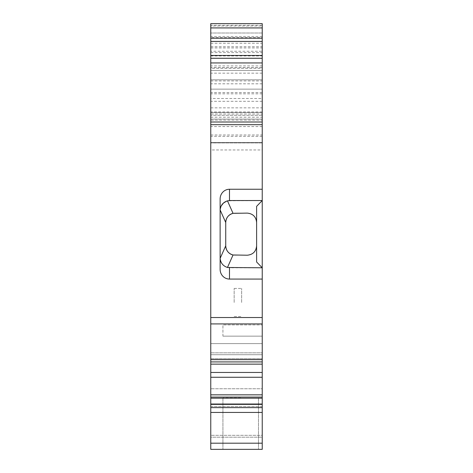 <?xml version="1.0" encoding="UTF-8"?>
<svg xmlns="http://www.w3.org/2000/svg" width="473" height="473" viewBox="0 0 473 473"><rect width="100%" height="100%" fill="white"/><g stroke="black" fill="none" stroke-linecap="round" stroke-linejoin="round"><path stroke-width="0.35" stroke-dasharray="2.37 1.77" d="M262.231 412.426L262.231 449.35L210.769 449.35L210.769 437.188L262.231 437.188L262.231 449.35L262.231 437.188L210.769 437.188L210.769 343.629L262.231 343.629L210.769 343.629L210.769 435.314L262.231 435.314L262.231 343.629L262.231 437.188L262.231 435.314L210.769 435.314L210.769 449.35L262.231 449.35L210.769 449.35L210.769 412.426L262.231 412.426L262.231 404.031L262.231 406.467L262.231 404.031L262.231 406.467L210.769 406.467L210.769 404.031L210.769 404.368L262.231 404.368M240.71 449.35L222.931 449.35L240.71 449.35M210.769 361.91L262.231 361.91L262.231 359.675L210.769 359.675L210.769 354.709L262.231 354.709L262.231 352.834L210.769 352.834L262.231 352.834L262.231 364.139L210.769 364.139L210.769 352.834L210.769 361.91L210.769 352.834L210.769 354.709L262.231 354.709L262.231 361.91M262.231 67.621L262.231 114.023L210.769 114.023L210.769 58.268L262.231 58.268L210.769 58.268L210.769 67.568L262.231 67.568L262.231 25.991L210.769 25.991L210.769 67.621L262.231 67.621L262.231 70.43L210.769 70.43L210.769 67.621M262.231 73.155L210.769 73.155L210.769 23.65L262.231 23.65L262.231 79.789L262.231 33.004L210.769 33.004L262.231 33.004L262.231 142.941L262.231 93.82L210.769 93.82L210.769 89.143L262.231 89.143L262.231 79.789L210.769 79.789L262.231 79.789L262.231 70.43L262.231 79.789L210.769 79.789L210.769 70.43L210.769 142.474L262.231 142.474L262.231 119.084L210.769 119.101L262.231 119.107L262.231 114.023M262.231 79.789L210.769 79.789L262.231 79.789L262.231 142.474L262.231 112.533L262.231 115.341L210.769 115.341L262.231 115.341L262.231 112.533L210.769 112.533L210.769 115.341L210.769 112.533L262.231 112.533L262.231 43.25L262.231 93.82M262.231 101.305L210.769 101.305L210.769 142.474L262.231 142.474L262.231 51.25L210.769 51.25L210.769 142.474L210.769 119.084L262.231 119.084M210.769 119.084L210.769 114.023M262.231 55.459L210.769 55.459M210.769 73.155L210.769 101.305M262.231 126.569L210.769 126.569L210.769 43.25L210.769 68.337L262.231 68.337M210.769 126.569L210.769 149.959L262.231 149.959L262.231 142.941L262.231 149.959M210.769 149.959L210.769 93.82M210.769 79.789L210.769 68.337M262.231 67.568L262.231 70.43L210.769 70.43L210.769 67.568M210.769 25.991L210.769 23.65L262.231 23.65L262.231 37.686L210.769 37.686L210.769 23.65L262.231 23.65L262.231 25.991M262.231 37.686L262.231 98.496L210.769 98.496L210.769 359.675M210.769 37.686L210.769 98.496M262.231 98.496L262.231 120.107L210.769 120.107M225.739 245.854L225.739 222.464C226.059 217.722 228.494 214.677 233.041 213.341L247.261 213.11A9.354 9.354 0 0 1 256.614 222.464L256.614 206.34L262.231 200.534L227.466 200.842L233.041 213.341A9.354 9.354 0 0 1 235.099 213.11L247.261 213.11A9.354 9.354 0 0 1 256.614 222.464L256.614 245.854C256.053 251.53 252.931 254.645 247.261 255.213L235.099 255.213A9.354 9.354 0 0 1 233.041 254.982C228.494 253.646 226.059 250.601 225.739 245.854L225.739 222.464L225.739 245.854A9.354 9.354 0 0 0 235.099 255.213L247.261 255.213A9.354 9.354 0 0 0 256.614 245.854L256.614 206.34L256.614 261.983L262.231 267.789L229.482 267.789L226.768 267.239M262.231 359.675L262.231 120.107M210.769 412.426L210.769 407.625L262.231 407.625M222.931 336.143L262.231 336.143L262.231 324.916L262.231 343.629L262.231 336.143L222.931 336.143L222.931 324.916L262.231 324.916L222.931 324.916L222.931 336.143M210.769 397.078L262.231 397.078L262.231 388.759L210.769 388.759L262.231 388.759L262.231 398.189L210.769 398.189L210.769 388.759L210.769 397.078L210.769 388.759L210.769 397.078L210.769 394.843L262.231 394.843L262.231 377.259L210.769 377.259L210.769 364.139M210.769 394.843L210.769 377.259M240.71 397.894L222.931 397.894L240.71 397.894M210.769 398.189L210.769 406.467L210.769 404.031L210.769 406.467L262.231 406.467L262.231 398.189M256.614 245.854A9.354 9.354 0 0 1 247.261 255.213L233.041 254.982L227.466 267.481M220.27 259.736L220.128 198.938A9.685 9.354 90 0 1 229.482 189.253L262.231 189.253M210.769 372.458L262.231 372.458L262.231 364.139M256.614 222.464C256.053 216.794 252.931 213.678 247.261 213.11L235.099 213.11A9.354 9.354 0 0 0 225.739 222.464M220.128 258.104L220.128 269.385A9.685 9.354 90 0 0 229.482 279.07L262.231 279.07M262.231 397.078L262.231 394.843M262.231 377.259L262.231 372.458M220.128 210.219L225.739 222.517M210.769 51.25L210.769 89.143L262.231 89.143L262.231 51.25M210.769 407.625L210.769 404.368M210.769 112.533L262.231 112.533M226.744 267.233L225.97 266.902M225.45 266.642L223.818 265.572M223.114 264.963L221.246 262.539M221.216 262.48L220.992 262.03M220.779 261.539L220.442 260.528M210.769 142.474L262.231 142.474L210.769 142.474M210.769 43.25L262.231 43.25M220.187 209.167L220.128 209.947M234.159 302.46L234.159 288.424L234.159 302.46M241.644 302.46L241.644 288.424L241.644 302.46M262.231 62.944L210.769 62.944M262.231 136.319L210.769 136.319M262.231 25.306L210.769 25.306M262.231 65.918L210.769 65.918M262.231 36.474L210.769 36.474M262.231 83.81L210.769 83.81M262.231 92.542L210.769 92.542M262.231 142.941L210.769 142.941L262.231 142.941M262.231 112L210.769 112M262.231 323.922L210.769 323.922M262.231 317.525L210.769 317.525M210.769 358.652L262.231 358.652L210.769 358.652M262.231 443.195L210.769 443.195M220.128 258.376L225.739 245.806M210.769 117.209L262.231 117.209M210.769 134.988L262.231 134.988M229.482 267.789L229.482 279.07M210.769 46.715L262.231 46.715M210.769 55.926L262.231 55.926M229.482 200.534L229.482 189.253M210.769 107.856L262.231 107.856M210.769 52.615L262.231 52.615M210.769 80.918L262.231 80.918M210.769 47.927L262.231 47.927M210.769 404.031L262.231 404.031M222.931 397.894L222.931 449.35L222.931 397.894M258.489 397.894L258.489 449.35L258.489 397.894M234.159 288.424L241.644 288.424L234.159 288.424M234.159 316.496L241.644 316.496L234.159 316.496"/><path stroke-width="0.71" d="M210.769 449.35L262.231 449.35L262.231 443.195L210.769 443.195L210.769 449.35M210.769 412.426L262.231 412.426L262.231 407.625L210.769 407.625L210.769 443.195M262.231 412.426L262.231 443.195M262.231 397.078L262.231 398.189L210.769 398.189L210.769 397.078L262.231 397.078L262.231 394.843L210.769 394.843L210.769 372.458L262.231 372.458L262.231 364.139L210.769 364.139L210.769 359.675L262.231 359.675L262.231 323.922L210.769 323.922L210.769 359.675M210.769 372.458L210.769 364.139M262.231 398.189L262.231 407.625M210.769 398.189L210.769 404.368L262.231 404.368M229.482 189.253L262.231 189.253L262.231 267.789L256.614 261.983L256.614 206.34L262.231 200.534L229.482 200.534L229.482 189.253A9.685 9.354 -90 0 0 220.128 198.938L220.128 269.385A9.685 9.354 -90 0 0 229.482 279.07L262.231 279.07L262.231 323.922M262.231 317.525L210.769 317.525L210.769 323.922M262.231 189.253L262.231 121.993L210.769 121.993L210.769 124.695L262.231 124.695M210.769 317.525L210.769 124.695M262.231 121.993L262.231 62.944L210.769 62.944L210.769 121.993M210.769 62.944L210.769 58.268L262.231 58.268L262.231 62.944M262.231 58.268L262.231 55.459L210.769 55.459L210.769 58.268M262.231 55.459L262.231 41.429L210.769 41.429L210.769 55.459M262.231 41.429L262.231 38.177L210.769 38.177L210.769 23.65L262.231 23.65L262.231 27.919L210.769 27.919M210.769 41.429L210.769 38.177M262.231 38.177L262.231 27.919M220.128 210.219L220.128 209.947C220.607 205.347 223.055 202.314 227.466 200.842L233.041 213.341C228.494 214.677 226.059 217.722 225.739 222.464A9.354 9.354 0 0 1 233.041 213.341L247.261 213.11C252.931 213.678 256.053 216.794 256.614 222.464M256.614 245.854C256.053 251.53 252.931 254.645 247.261 255.213L233.041 254.982A9.354 9.354 0 0 1 225.739 245.854C226.059 250.601 228.494 253.646 233.041 254.982L227.466 267.481C223.055 266.009 220.607 262.97 220.128 258.376L220.128 258.104M262.231 394.843L262.231 372.458M210.769 377.259L262.231 377.259M220.187 209.167L221.039 206.187L223.404 203.094L226.738 201.09L229.482 200.534M210.769 397.078L210.769 394.843M262.231 279.07L262.231 267.789L227.466 267.481M225.739 222.464L225.739 245.854M262.231 364.139L262.231 361.91L210.769 361.91M262.231 361.91L262.231 359.675M210.769 407.625L210.769 404.368M225.97 266.902L225.45 266.642M223.818 265.572L223.114 264.963M220.992 262.03L220.779 261.539M220.442 260.528L220.27 259.736M229.482 267.789L229.482 279.07M220.128 209.947L225.739 222.517M225.739 245.806L220.128 258.376M210.769 404.031L262.231 404.031"/></g></svg>
